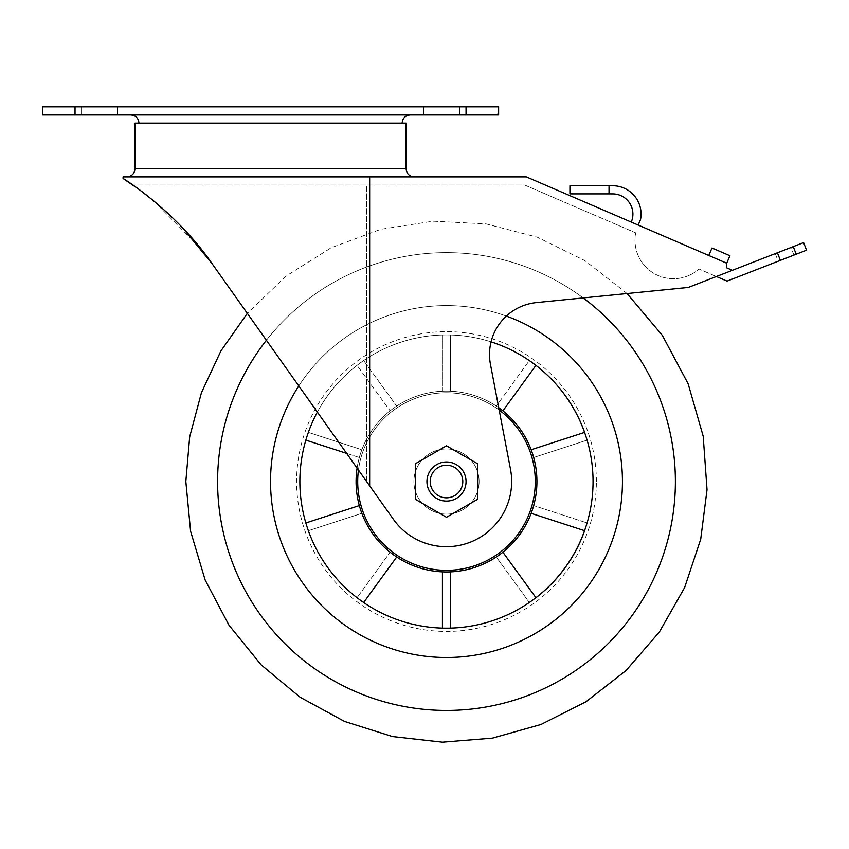 <?xml version="1.0" encoding="UTF-8"?>
<svg xmlns="http://www.w3.org/2000/svg" width="849" height="849" viewBox="0 0 849 849"><rect width="100%" height="100%" fill="white"/><g stroke="black" fill="none" stroke-linecap="round" stroke-linejoin="round"><path stroke-width="0.64" stroke-dasharray="4.25 3.18" d="M346.625 453.377L359.329 457.505A90.419 90.419 0 0 0 361.844 513.327L308.357 530.71L361.844 513.327A90.419 90.419 0 0 0 390.105 552.221L357.047 597.728L390.105 552.221A90.419 90.419 0 0 0 496.294 557.008L529.351 602.514L496.294 557.008A90.419 90.419 0 0 0 533.66 457.505L587.147 440.122L533.66 457.505A90.419 90.419 0 0 0 450.564 391.209L450.564 334.973L450.564 391.209A90.419 90.419 0 0 0 361.844 449.758L308.357 432.374L361.844 449.758A90.419 90.419 0 0 0 502.884 552.221A90.419 90.419 0 0 0 442.425 391.209L442.425 334.973A146.633 146.633 0 0 1 535.942 365.357L502.884 410.852M450.564 628.111L450.564 571.865L450.564 628.111A146.633 146.633 0 0 1 357.047 365.357L390.105 410.852L357.047 365.357A146.633 146.633 0 0 1 529.351 360.57L496.294 406.066L529.351 360.57A146.633 146.633 0 0 1 587.147 522.963L533.66 505.579L587.147 522.963A146.633 146.633 0 0 1 450.564 628.111M396.695 557.008L363.637 602.514A146.633 146.633 0 0 1 305.842 522.963L359.329 505.579M305.842 440.122L359.329 457.505A90.419 90.419 0 0 1 396.695 406.066L363.637 360.57L396.695 406.066A90.419 90.419 0 0 1 442.425 391.209L442.425 334.973A146.633 146.633 0 0 0 305.842 522.963M502.884 552.221L535.942 597.728A146.633 146.633 0 0 1 442.425 628.111L442.425 571.865M531.145 449.758L584.632 432.374A146.633 146.633 0 0 1 584.632 530.71L531.145 513.327M775.254 253.618L688.337 287.429L716.386 276.519L727.052 281.104L778.215 261.216L775.254 253.618L803.6 242.602L806.55 250.19L778.215 261.216M415.543 463.671L415.543 499.414L446.489 517.285L477.446 499.414L477.446 463.671L446.489 445.799L415.543 463.671L415.543 499.414L446.489 517.285L477.446 499.414L477.446 463.671L446.489 445.799L415.543 463.671L415.543 499.414L446.489 517.285L477.446 499.414L477.446 463.671L446.489 445.799L415.543 463.671M732.369 270.3L726.723 267.86L726.723 263.222L526.327 176.879L369.655 176.879L369.655 485.851L393.342 519.238A65.171 65.171 0 0 0 510.504 469.306L490.435 364.242A52.139 52.139 0 0 1 536.462 302.584L688.337 287.429L536.462 302.584A52.139 52.139 0 0 0 490.435 364.242L510.504 469.306L490.435 364.242A52.139 52.139 0 0 1 536.462 302.584L688.337 287.429L716.386 276.519L698.992 269.016A38.449 38.449 0 0 1 635.721 232.881L524.65 185.029L366.46 185.029L524.65 185.029L635.721 232.881A38.449 38.449 0 0 0 698.992 269.016L716.386 276.519M423.683 114.965L459.532 114.965L423.683 114.965L459.532 114.965L423.683 114.965L423.683 106.825L459.532 106.825L423.683 106.825L459.532 106.825L423.683 106.825L423.683 114.965M81.546 114.965L117.395 114.965L81.546 114.965L117.395 114.965L81.546 114.965L81.546 106.825L117.395 106.825L81.546 106.825L117.395 106.825L81.546 106.825L81.546 114.965M270.544 114.965L130.831 114.965L270.544 114.965M497.174 114.965L498.628 114.965L497.174 114.965L498.628 111.601L498.628 114.965L42.45 114.965L42.45 106.825L498.628 106.825L498.628 114.965L498.628 111.601L497.174 114.965M413.909 481.542A32.58 32.58 0 0 1 462.79 453.324A32.58 32.58 0 0 1 462.79 509.761A32.58 32.58 0 0 1 413.909 481.542A32.58 32.58 0 0 0 446.489 514.123A32.58 32.58 0 0 0 479.08 481.542A32.58 32.58 0 0 0 446.489 448.951A32.58 32.58 0 0 0 413.909 481.542A32.58 32.58 0 0 1 462.79 453.324A32.58 32.58 0 0 1 462.79 509.761A32.58 32.58 0 0 1 413.909 481.542A32.58 32.58 0 0 0 446.489 514.123A32.58 32.58 0 0 0 479.08 481.542A32.58 32.58 0 0 0 446.489 448.951A32.58 32.58 0 0 0 413.909 481.542M393.342 519.238A65.171 65.171 0 0 0 510.504 469.306A65.171 65.171 0 0 1 393.342 519.238L366.46 481.341L366.46 185.029L132.826 185.029L366.46 185.029L366.46 481.341L393.342 519.238M139.968 190.155L132.826 185.029C140.764 190.134 182.408 220.602 212.112 263.71L369.655 485.851M369.655 176.879L123.094 176.879M153.213 200.481L200.152 247.897M270.544 176.879L126.841 176.879L270.544 176.879M138.907 189.38L143.502 192.797M147.482 195.875L153.393 200.629M168.049 213.439L183.108 228.37M729.938 255.74L726.723 263.222L708.766 255.485L711.993 248.004M638.14 225.059L631.263 222.098L638.14 225.059L640.539 219.509A28.346 28.346 0 0 0 612.713 185.751L609.03 185.751L609.03 193.89L569.934 193.88L569.934 185.729L609.03 185.751M708.766 255.485L726.723 263.222M609.03 193.89L612.713 193.901A20.206 20.206 0 0 1 631.263 222.098M466.048 481.542A19.548 19.548 0 0 0 446.489 461.994A19.548 19.548 0 0 0 426.941 481.542A19.548 19.548 0 0 0 446.489 501.09A19.548 19.548 0 0 0 466.048 481.542M358.448 470.049A88.795 88.795 0 0 1 499.191 410.078M357.079 468.117A90.419 90.419 0 0 1 498.745 407.743M317.346 412.105A146.633 146.633 0 0 1 491.051 341.85M298.784 385.924A175.955 175.955 0 0 1 506.354 316.083M266.395 340.258A228.901 228.901 0 0 1 583.167 297.925M217.599 481.542A228.901 228.901 0 0 1 560.945 283.311A228.901 228.901 0 0 1 560.945 679.773A228.901 228.901 0 0 1 217.599 481.542M270.544 481.542A175.955 175.955 0 0 1 534.467 329.157A175.955 175.955 0 0 1 534.467 633.916A175.955 175.955 0 0 1 270.544 481.542M356.071 481.542A90.419 90.419 0 0 1 491.709 403.233A90.419 90.419 0 0 1 491.709 559.852A90.419 90.419 0 0 1 356.071 481.542M357.705 481.542A88.795 88.795 0 0 1 490.892 404.644A88.795 88.795 0 0 1 490.892 558.44A88.795 88.795 0 0 1 357.705 481.542M134.991 123.116L406.087 123.116M459.532 114.965L459.532 106.825L459.532 114.965M117.395 114.965L117.395 106.825L117.395 114.965M593.122 481.542A146.633 146.633 0 0 0 421.55 337.053A146.633 146.633 0 0 0 308.357 530.71A146.633 146.633 0 0 0 593.122 481.542A146.633 146.633 0 0 0 421.55 337.053A146.633 146.633 0 0 0 308.357 530.71A146.633 146.633 0 0 0 593.122 481.542M596.38 481.542A149.891 149.891 0 0 0 371.554 351.73A149.891 149.891 0 0 0 371.554 611.344A149.891 149.891 0 0 0 596.38 481.542M406.087 168.728L134.991 168.728M466.048 114.965L466.048 106.825M75.03 114.965L75.03 106.825M793.921 255.103L790.971 247.515M627.071 293.542L584.95 260.675L537.258 237.179L485.989 223.881L433.16 221.207L380.84 229.272L331.089 247.802L285.933 276.18L247.324 313.366"/><path stroke-width="1.27" d="M305.842 522.963L359.329 505.579M396.695 557.008L363.637 602.514A146.633 146.633 0 0 0 442.425 628.111L442.425 571.865M346.625 453.377L305.842 440.122M502.884 552.221L535.942 597.728A146.633 146.633 0 0 0 584.632 530.71L531.145 513.327M531.145 449.758L584.632 432.374A146.633 146.633 0 0 0 535.942 365.357L502.884 410.852M716.386 276.519L727.052 281.104L806.55 250.19L803.6 242.602L732.369 270.3L726.723 267.86L726.723 263.222L526.327 176.879L369.655 176.879L369.655 485.851L212.112 263.71C175.499 210.446 121.863 177.494 123.094 178.492C121.587 177.377 175.149 210.032 212.112 263.71L200.152 247.897M369.655 485.851L393.342 519.238A65.171 65.171 0 0 0 510.504 469.306L490.435 364.242A52.139 52.139 0 0 1 536.462 302.584L688.337 287.429L732.369 270.3M466.048 114.965L498.628 114.965L498.628 106.825L42.45 106.825L42.45 114.965L466.048 114.965L466.048 106.825M369.655 176.879L123.094 176.879L123.094 178.492L138.907 189.38M139.968 190.155L153.213 200.481M143.502 192.797L147.482 195.875M153.393 200.629L168.049 213.439M183.108 228.37L212.112 263.71M726.723 263.222L729.938 255.74L711.993 248.004L729.938 255.74M711.993 248.004L708.766 255.485M631.263 222.098A20.206 20.206 0 0 0 612.713 193.901L609.03 193.89L609.03 185.751L612.713 185.751A28.346 28.346 0 0 1 640.539 219.509L638.14 225.059M609.03 185.751L569.934 185.729L569.934 193.88L609.03 193.89M415.543 463.671L415.543 499.414L446.489 517.285L477.446 499.414L477.446 463.671L446.489 445.799L415.543 463.671M430.199 481.542A16.29 16.29 0 0 1 454.639 467.428A16.29 16.29 0 0 1 454.639 495.646A16.29 16.29 0 0 1 430.199 481.542M426.941 481.542A19.548 19.548 0 0 1 456.274 464.605A19.548 19.548 0 0 1 456.274 498.469A19.548 19.548 0 0 1 426.941 481.542M499.191 410.078A88.795 88.795 0 0 1 486.53 560.796A88.795 88.795 0 0 1 358.448 470.049M498.745 407.743A90.419 90.419 0 0 1 488.037 561.858A90.419 90.419 0 0 1 357.079 468.117M491.051 341.85A146.633 146.633 0 0 1 431.43 627.39A146.633 146.633 0 0 1 317.346 412.105M506.354 316.083A175.955 175.955 0 0 1 426.177 656.319A175.955 175.955 0 0 1 298.784 385.924M583.167 297.925A228.901 228.901 0 0 1 549.229 686.088A228.901 228.901 0 0 1 266.395 340.258M406.087 168.728L406.087 123.116L134.991 123.116L134.991 168.728L406.087 168.728C406.575 173.684 409.292 176.39 414.238 176.879M75.03 114.965L75.03 106.825M780.369 260.367L777.419 252.779M796.203 254.212L793.253 246.624M247.324 313.366L220.889 350.966L201.446 392.652L189.677 436.842L185.825 481.542L190.601 531.272L205.15 580.026L228.997 625.214L261.11 664.809L300.132 697.252L344.492 721.427L392.493 736.561L442.403 742.175L492.462 738.131L540.909 724.515L586.001 701.741L626.031 670.54L659.376 631.974L684.623 587.561L700.701 539.285L707.037 489.724L703.205 436.259L688.115 383.727L662.305 335.344L627.071 293.542M402.097 123.116C402.585 118.17 405.291 115.453 410.247 114.965M138.981 123.116C138.493 118.17 135.787 115.453 130.831 114.965M134.991 168.728C134.503 173.684 131.797 176.39 126.841 176.879"/></g></svg>
